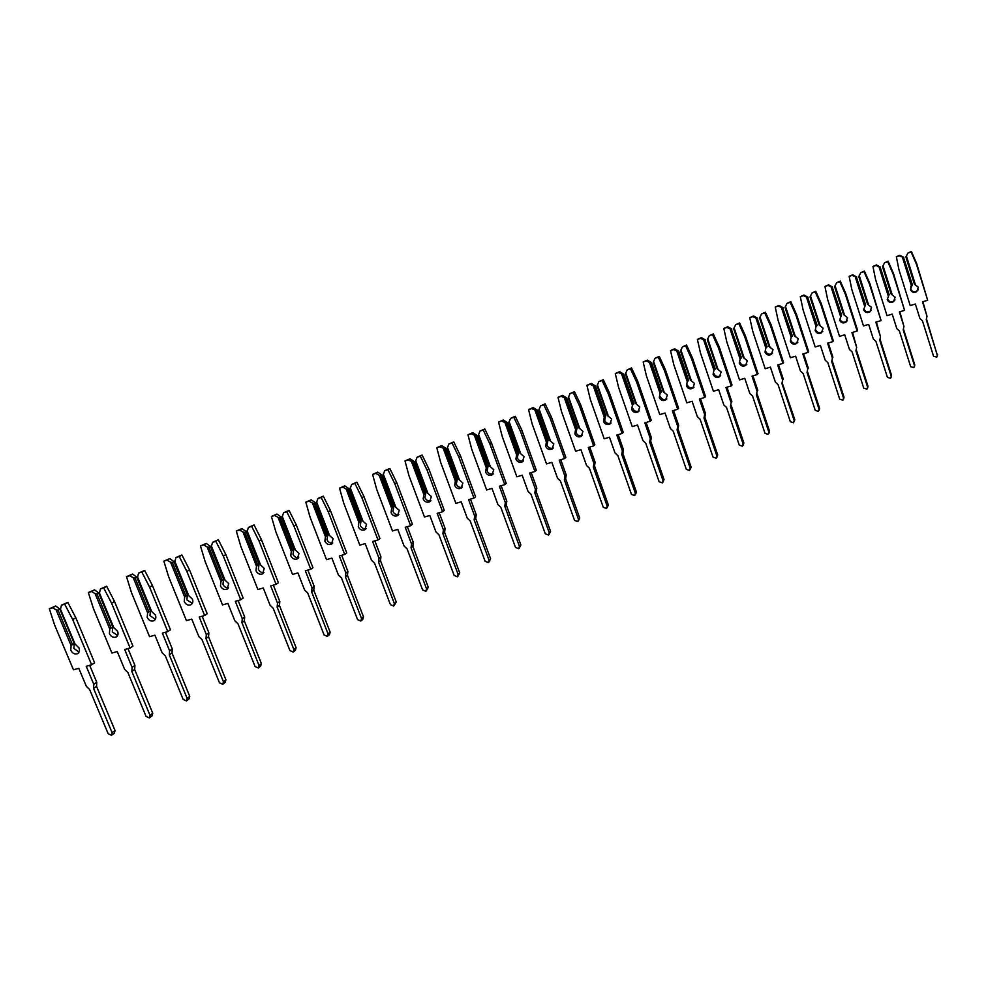 <?xml version="1.0" encoding="UTF-8"?>
<svg xmlns="http://www.w3.org/2000/svg" width="987" height="987" viewBox="0 0 987 987"><rect width="100%" height="100%" fill="white"/><g stroke="black" fill="none" stroke-linecap="round" stroke-linejoin="round"><path stroke-width="1.48" d="M918.28 289.685L917.022 291.079C914.196 292.46 912.099 291.782 910.73 289.055L910.828 286.452M903.598 257.656L899.465 255.732L896.356 256.731L898.935 269.685L910.211 305.612L915.368 304.033L919.872 318.419L922.45 320.812L933.554 356.258L936.749 357.121L937.342 355.147L926.25 319.665L927.003 316.259L922.5 301.837L927.681 300.258L916.417 264.158L911.124 252.006L907.991 253.017L905.881 256.928L914.443 284.281L918.342 287.192L916.75 291.671C913.913 293.053 911.803 292.386 910.433 289.647L912.321 284.663L903.598 257.656L912.161 284.996M907.991 253.017L911.42 251.512L916.701 263.628L927.681 300.258M937.428 355.826L926.571 319.245M903.784 257.36L899.786 255.226L896.356 256.731M927.003 316.259L922.919 301.714M906.399 255.966L915.331 284.503M911.371 285.724L902.439 257.225M894.999 299.9L893.852 301.072C891.014 302.429 888.929 301.738 887.56 298.999M880.231 267.403L876.074 265.466L872.94 266.465L875.58 279.506L887.042 315.692L892.211 314.113L896.788 328.597L899.391 331.015L910.68 366.72L913.863 367.608L914.48 365.609L903.191 329.868L903.944 326.438L899.367 311.929L904.561 310.337L893.124 273.979L887.757 261.74L884.611 262.739L882.526 266.675L891.224 294.225L895.135 297.173L893.506 301.701C890.681 303.058 888.571 302.367 887.214 299.629L889.139 294.582L880.231 267.403L888.929 294.94M884.611 262.739L888.115 261.197L893.457 273.411L904.561 310.337M914.554 366.374L914.764 364.832L903.574 329.374M880.441 267.095L876.444 264.923L872.94 266.465M903.944 326.438L899.848 311.781M883.02 265.7L892.1 294.447M888.14 295.681L879.059 266.971M871.336 310.239L870.287 311.238C867.462 312.558 865.365 311.855 864.007 309.116M856.469 277.31L852.274 275.361L849.128 276.36L851.83 289.499L863.489 325.944L868.671 324.365L873.322 338.96L875.938 341.403L887.412 377.355L890.595 378.28L891.224 376.244L879.762 340.256L880.503 336.801L875.851 322.169L881.058 320.59L869.424 283.96L863.995 271.622L860.837 272.634L858.764 276.582L867.61 304.341L871.533 307.315L869.892 311.892C867.055 313.224 864.957 312.509 863.588 309.77L865.55 304.675L856.469 277.31L865.315 305.045M860.837 272.634L864.402 271.067L869.818 283.368L881.058 320.59M891.298 377.096L891.569 375.43L880.182 339.676M856.728 276.977L852.706 274.781L849.128 276.36M880.503 336.801L876.394 322.009M859.258 275.607L868.474 304.576M864.501 305.797L855.273 276.878M847.265 320.738L846.328 321.577C843.503 322.86 841.417 322.144 840.048 319.406M832.312 287.39L828.068 285.416L824.922 286.415L827.686 299.653L839.53 336.37L844.724 334.79L849.462 349.497L852.102 351.952L863.761 388.175L866.944 389.125L867.585 387.064L855.926 350.804L856.654 347.325L851.929 332.594L857.148 331.015L845.316 294.114L839.814 281.69L836.655 282.689L834.607 286.662L843.601 314.619L847.537 317.629L845.871 322.268C843.034 323.563 840.936 322.835 839.567 320.084L841.578 314.939L832.312 287.39L841.294 315.334M836.655 282.689L840.295 281.098L845.785 293.497L857.58 330.3L857.148 331.015M867.647 387.99L867.98 386.213L856.395 350.138M832.596 287.044L828.574 284.824L824.922 286.415M856.654 347.325L852.546 332.409M835.076 285.687L844.453 314.865M840.468 316.099L831.091 286.958M845.316 294.114L845.785 293.497M822.788 331.385L821.961 332.088C819.148 333.347 817.051 332.607 815.681 329.868M807.724 297.642L803.443 295.656L800.297 296.655L803.122 309.992L815.176 346.98L820.382 345.388L825.194 360.206L827.846 362.685L839.703 399.18L842.886 400.154L843.54 398.069L831.683 361.538L832.411 358.047L827.599 343.205L832.831 341.613L820.802 304.44L815.225 291.918L812.054 292.917L810.031 296.914L819.173 325.081L823.133 328.128L821.431 332.804C818.605 334.075 816.508 333.335 815.139 330.583L816.027 326.561L817.174 325.389L807.724 297.642L816.866 325.796M812.054 292.917L815.768 291.288L821.332 303.786L833.324 340.86L832.831 341.613M843.589 399.056L844.008 397.181L832.201 360.786M808.045 297.272L804.023 295.027L800.297 296.655M832.411 358.047L832.905 357.257L828.278 342.995M803.443 295.656L804.023 295.027M810.487 295.94L820.024 325.328M816.027 326.561L806.49 297.21M820.802 304.44L821.332 303.786M815.225 291.918L815.768 291.288M797.903 342.193L797.175 342.773C794.362 344.019 792.265 343.254 790.895 340.503M782.716 308.067L778.398 306.069L775.239 307.068L778.138 320.491L790.39 357.763L795.608 356.184L800.506 371.1L803.184 373.604L815.237 410.37L818.408 411.369L819.074 409.26L807.033 372.457L807.736 368.941L802.838 353.988L808.094 352.396L795.855 314.952L790.205 302.33L787.034 303.33L785.023 307.339L794.325 335.716L798.298 338.8L796.583 343.525C793.758 344.771 791.66 344.019 790.291 341.255L791.155 337.209L792.364 335.999L782.716 308.067L792.018 336.431M819.124 410.296L819.617 408.334L807.514 371.754M787.034 303.33L790.821 301.664L796.46 314.261L808.661 351.619L808.094 352.396M783.086 307.685L779.039 305.402L775.239 307.068M807.736 368.941L808.304 368.114L803.603 353.765M778.398 306.069L779.039 305.402M785.467 306.365L795.164 335.975M791.155 337.209L781.457 307.636M795.855 314.952L796.46 314.261M790.205 302.33L790.821 301.664M772.599 353.173L771.97 353.642C769.157 354.864 767.059 354.086 765.678 351.335M757.276 318.678L752.908 316.654L749.738 317.654L752.711 331.188L765.172 368.731L770.403 367.152L775.387 382.191L778.089 384.708L790.34 421.745L793.523 422.781L794.202 420.635L781.938 383.573L782.629 380.032L777.657 364.968L782.925 363.376L770.477 325.648L764.752 312.916L761.569 313.928L759.583 317.95L769.046 346.548L773.031 349.657L771.303 354.444C768.478 355.653 766.381 354.888 764.999 352.112L765.863 348.041L767.121 346.807L757.276 318.678L766.726 347.251M794.239 421.72L794.794 419.685L782.284 383.104M761.569 313.928L765.443 312.225L771.155 324.92L783.555 362.562L782.925 363.376M757.683 318.27L753.624 315.963L749.738 317.654M782.629 380.032L783.271 379.168L778.496 364.709M752.908 316.654L753.624 315.963M760.015 316.975L769.872 346.819M765.863 348.041L755.993 318.246M770.477 325.648L771.155 324.92M764.752 312.916L765.443 312.225M746.838 364.326L746.32 364.709C743.507 365.906 741.41 365.116 740.028 362.34M731.379 329.473L726.975 327.437L723.804 328.437L726.839 342.07L739.522 379.896L744.766 378.317L749.824 393.468L752.55 396.021L765.024 433.33L768.194 434.391L768.885 432.22L756.412 394.874L757.091 391.308L752.032 376.133L757.313 374.542L744.654 336.53L738.844 323.699L735.648 324.711L733.699 328.745L743.322 357.565L747.319 360.711L745.58 365.535C742.755 366.732 740.657 365.943 739.263 363.167L740.114 359.071L741.434 357.8L731.379 329.473L741.003 358.269M768.91 433.355L769.552 431.233L757.115 393.973L756.61 394.615M735.648 324.711L739.608 322.971L745.395 335.765L758.016 373.691L757.313 374.542M731.823 329.053L727.764 326.709L723.804 328.437M757.091 391.308L757.806 390.408L752.945 375.862M726.975 327.437L727.764 326.709M734.106 327.783L744.136 357.837M740.114 359.071L730.072 329.041M744.654 336.53L745.395 335.765M738.844 323.699L739.608 322.971M720.646 375.665L720.214 375.961C717.401 377.145 715.304 376.331 713.909 373.555M743.137 445.186L743.865 442.978L731.219 405.435L730.429 406.373L731.108 402.795L725.951 387.496L731.244 385.917L718.363 347.597L712.478 334.667L709.271 335.679L707.346 339.738L717.142 368.768L721.152 371.963L719.4 376.837C716.574 378.009 714.477 377.207 713.083 374.418L713.909 370.298L715.291 368.99L705.026 340.466L714.81 369.483M705.026 340.466L700.585 338.418L697.402 339.417L700.511 353.149L713.416 391.259L718.659 389.68L723.816 404.941L726.555 407.52L739.251 445.112L742.421 446.198L743.112 444.014L730.429 406.373M709.271 335.679L713.317 333.914L719.178 346.807L732.021 385.016L731.244 385.917M705.52 340.022L701.449 337.64L697.402 339.417M731.108 402.795L731.885 401.857L726.95 387.2M700.585 338.418L701.449 337.64M707.728 338.763L717.944 369.064M713.909 370.298L703.694 340.034M718.363 347.597L719.178 346.807M712.478 334.667L713.317 333.914M693.984 387.2L693.639 387.422C690.838 388.582 688.729 387.755 687.334 384.967M716.895 457.289L717.722 454.933L704.854 417.106L703.99 418.081L704.644 414.478L699.401 399.069L704.706 397.477L691.591 358.873L685.632 345.845L682.424 346.844L680.524 350.928L690.493 380.18L694.503 383.412L692.751 388.323C689.938 389.483 687.828 388.656 686.421 385.868L687.236 381.722L688.679 380.39L678.735 351.187L678.192 351.656L688.161 380.896M704.854 417.106L705.508 413.504L700.486 398.748M678.192 351.656L673.714 349.583L670.518 350.582L673.714 364.413L686.829 402.832L692.097 401.253L697.34 416.625L700.104 419.228L713.021 457.104L716.192 458.215L716.895 456.006L703.99 418.081M682.424 346.844L686.545 345.043L692.492 358.047L705.569 396.552L704.706 397.477M678.735 351.187L674.652 348.781L670.518 350.582M673.714 349.583L674.652 348.781M680.894 349.953L691.282 380.488M687.236 381.722L676.848 351.224M691.591 358.873L692.492 358.047M685.632 345.845L686.545 345.043M666.842 398.933L666.595 399.081C663.795 400.216 661.685 399.39 660.278 396.589M690.184 469.59L691.11 467.098L678.007 428.987L677.07 430.011L677.711 426.372L672.381 410.851L677.687 409.26L664.35 370.347L658.292 357.22L655.084 358.219L653.221 362.315L663.35 391.802L667.385 395.071L665.62 400.031C662.808 401.166 660.698 400.327 659.291 397.527L660.081 393.344L661.586 391.975L651.469 362.55L650.877 363.043L661.019 392.518M678.007 428.987L678.649 425.36L673.541 410.493M650.877 363.043L646.349 360.958L643.154 361.958L646.423 375.899L659.785 414.602L665.053 413.035L670.395 428.518L673.183 431.146L686.31 469.318L689.494 470.454L690.209 468.22L677.07 430.011M655.084 358.219L659.291 356.381L665.324 369.483L678.624 408.297L677.687 409.26M651.469 362.55L647.373 360.107L643.154 361.958M646.349 360.958L647.373 360.107M653.554 361.353L664.14 392.11M660.081 393.344L649.508 362.611M664.35 370.347L665.324 369.483M658.292 357.22L659.291 356.381M639.218 410.863L639.058 410.962C636.257 412.072 634.147 411.221 632.729 408.408M662.98 482.112L664.017 479.485L650.68 441.078L649.668 442.139L650.285 438.487L644.856 422.843L650.174 421.252L636.603 382.043L630.459 368.793L627.238 369.804L625.413 373.913L635.727 403.634L639.773 406.94L638.009 411.949C635.196 413.059 633.074 412.208 631.655 409.383L632.433 405.188L633.999 403.782L623.698 374.135L623.068 374.641L633.383 404.337M650.68 441.078L651.309 437.438L646.115 422.461M623.068 374.641L618.491 372.531L615.283 373.53L618.639 387.583L632.235 426.594L637.528 425.015L642.956 440.634L645.757 443.286L659.131 481.742L662.314 482.902L663.03 480.644L649.668 442.139M627.238 369.804L631.544 367.929L637.664 381.13L651.21 420.24L650.174 421.252M623.698 374.135L619.602 371.655L615.283 373.53M618.491 372.531L619.602 371.655M625.733 372.95L636.492 403.954M632.433 405.188L621.662 374.209M636.603 382.043L637.664 381.13M630.459 368.793L631.544 367.929M611.089 423.016L611.027 423.053C608.214 424.151 606.104 423.287 604.673 420.462L605.463 416.193M635.283 494.857L636.43 492.106L622.859 453.391L621.748 454.501L622.353 450.825L616.826 435.057L622.168 433.466L608.337 393.949L602.107 380.587L598.887 381.599L597.086 385.72L607.597 415.687L611.644 419.031L609.88 424.077C607.067 425.175 604.945 424.311 603.513 421.474L604.278 417.242L605.919 415.811L595.432 385.917L594.742 386.46L605.253 416.391M622.859 453.391L623.463 449.727L618.183 434.65M594.742 386.46L590.115 384.325L586.907 385.325L590.349 399.476L604.192 438.796L609.485 437.229L615.012 452.971L617.85 455.636L631.458 494.401L634.641 495.585L635.357 493.303L621.748 454.501M598.887 381.599L603.279 379.674L609.497 392.999L623.278 432.417L622.168 433.466M595.432 385.917L591.324 383.412L586.907 385.325M590.115 384.325L591.324 383.412M597.382 384.757L608.337 416.02M604.278 417.242L593.31 386.028M608.337 393.949L609.497 392.999M602.107 380.587L603.279 379.674M607.079 507.824L608.325 504.949L594.519 465.938L593.323 467.098L593.915 463.384L588.289 447.493L593.631 445.914L579.554 406.076L573.225 392.604L569.992 393.616L568.241 397.761L578.937 427.951L582.996 431.344L581.232 436.439L582.429 435.39C579.64 436.439 577.531 435.551 576.112 432.725L576.939 428.37M581.232 436.439C578.419 437.512 576.297 436.636 574.853 433.786L575.594 429.53L577.309 428.05L566.624 397.921L565.884 398.489L576.581 428.666M594.519 465.938L595.112 462.249L589.732 447.062M565.884 398.489L561.221 396.342L558 397.342L561.529 411.604L575.618 451.232L580.924 449.665L586.549 465.531L589.412 468.22L603.267 507.293L606.45 508.502L607.178 506.195L593.323 467.098M569.992 393.616L574.496 391.654L580.8 405.077L594.828 444.816L593.631 445.914M566.624 397.921L562.516 395.38L558 397.342M561.221 396.342L562.516 395.38M568.512 396.799L579.665 428.296M575.594 429.53L564.428 398.057M579.554 406.076L580.8 405.077M573.225 392.604L574.496 391.654M553.263 447.962C550.499 448.937 548.402 448.024 546.995 445.223L547.859 440.77M578.345 521.025L579.714 518.027L565.65 478.72L564.367 479.916L564.934 476.19L559.21 460.164L564.552 458.585L550.215 418.426L543.8 404.855L540.568 405.854L538.84 410.012L549.734 440.461L553.818 443.891L552.041 449.023C549.241 450.084 547.106 449.184 545.663 446.321L546.379 442.04L548.155 440.535L537.286 410.16L536.484 410.74L547.378 441.164M565.65 478.72L566.23 474.994L560.752 459.708M536.484 410.74L531.771 408.581L528.551 409.58L532.166 423.954L546.514 463.902L551.832 462.335L557.569 478.325L560.443 481.051L574.557 520.42L577.74 521.654L578.468 519.335L564.367 479.916M540.568 405.854L545.157 403.856L551.56 417.39L565.847 457.45L564.552 458.585M537.286 410.16L533.165 407.582L528.551 409.58M531.771 408.581L533.165 407.582M539.087 409.062L550.462 440.819M546.379 442.04L535.003 410.321M550.215 418.426L551.56 417.39M543.8 404.855L545.157 403.856M523.542 460.781C520.791 461.669 518.73 460.732 517.348 457.956L518.237 453.428M549.08 534.473L550.561 531.364L536.237 491.736L534.855 492.982L535.41 489.231L529.575 473.081L534.929 471.502L520.334 431.023L513.82 417.328L510.575 418.328L508.885 422.51L519.989 453.193L524.085 456.673L522.308 461.842C519.507 462.891 517.373 461.978 515.905 459.103L516.608 454.797L518.459 453.243L507.38 422.621L506.528 423.238L517.632 453.897M536.237 491.736L536.792 487.997L531.228 472.588M506.528 423.238L501.766 421.054L498.546 422.054L502.247 436.538L516.867 476.807L522.185 475.24L528.033 491.353L530.932 494.117L545.305 533.794L548.501 535.053L549.228 532.709L534.855 492.982M510.575 418.328L515.276 416.292L521.765 429.937L536.323 470.318L534.929 471.502M507.38 422.621L503.259 420.006L498.546 422.054M501.766 421.054L503.259 420.006M509.119 421.56L520.692 453.564M516.608 454.797L505.023 422.818M520.334 431.023L521.765 429.937M513.82 417.328L515.276 416.292M493.253 473.846C490.527 474.648 488.491 473.674 487.134 470.922L488.034 466.32M519.261 548.167L520.865 544.947L506.269 504.999L504.789 506.294L505.319 502.519L499.373 486.233L504.752 484.666L489.86 443.854L483.26 430.048L480.003 431.048L478.362 435.242L489.675 466.172L493.771 469.701L492.007 474.92C489.207 475.944 487.072 475.018 485.592 472.131L486.258 467.789L488.195 466.197L476.906 435.329L476.005 435.97L487.307 466.876M506.269 504.999L506.8 501.236L501.149 485.727M476.005 435.97L471.194 433.762L467.961 434.761L471.761 449.356L486.653 489.959L491.982 488.392L497.929 504.641L500.853 507.417L515.498 547.427L518.706 548.71L519.421 546.342L504.789 506.294M480.003 431.048L484.814 428.95L491.403 442.731L506.232 483.433L504.752 484.666M476.906 435.329L472.773 432.664L467.961 434.761M471.194 433.762L472.773 432.664M478.559 434.292L490.354 466.567M486.258 467.789L474.463 435.551M489.86 443.854L491.403 442.731M483.26 430.048L484.814 428.95M462.385 487.146C459.695 487.874 457.672 486.875 456.327 484.148L457.24 479.485M488.873 562.109L490.588 558.778L475.722 518.52L474.142 519.865L474.661 516.065L468.603 499.656L473.97 498.09L458.807 456.944L452.108 443.015L448.851 444.014L447.247 448.221L458.77 479.411L462.878 482.976L461.126 488.232C458.326 489.256 456.179 488.306 454.686 485.407L455.34 481.027L457.351 479.398L445.853 448.283L444.878 448.949L456.401 480.114M475.722 518.52L476.24 514.733L470.478 499.101M444.878 448.949L440.017 446.729L436.785 447.716L440.683 462.434L455.858 503.358L461.188 501.803L467.258 518.175L470.207 520.988L485.123 561.307L488.331 562.627L489.058 560.234L474.142 519.865M448.851 444.014L453.761 441.868L460.448 455.76L475.561 496.794L473.97 498.09M445.853 448.283L441.707 445.581L436.785 447.716M440.017 446.729L441.707 445.581M447.419 447.271L459.436 479.818M455.34 481.027L443.311 448.53M458.807 456.944L460.448 455.76M452.108 443.015L453.761 441.868M430.912 500.705C428.247 501.359 426.261 500.323 424.928 497.633L425.841 492.908M457.894 576.334L459.732 572.892L444.594 532.301L442.904 533.696L443.397 529.871L437.216 513.326L442.608 511.759L427.149 470.281L420.339 456.228L417.082 457.228L415.515 461.447L427.26 492.895L431.393 496.51L429.641 501.815C426.84 502.815 424.694 501.865 423.176 498.928L423.805 494.536L425.903 492.858L414.182 461.484L413.158 462.175L424.891 493.599M444.594 532.301L445.088 528.477L439.215 512.746M413.158 462.175L408.236 459.93L405.003 460.929L409 475.759L424.459 517.015L429.801 515.473L435.983 531.981L438.956 534.818L454.156 575.47L457.376 576.803L458.104 574.397L442.904 533.696M417.082 457.228L422.103 455.044L428.901 469.047L444.298 510.427L442.608 511.759M414.182 461.484L410.037 458.745L405.003 460.929M408.236 459.93L410.037 458.745M415.663 460.51L427.914 493.315M423.805 494.536L411.554 461.756M427.149 470.281L428.901 469.047M420.339 456.228L422.103 455.044M398.834 514.535C396.206 515.103 394.232 514.042 392.925 511.377L393.838 506.578L391.666 508.305L379.168 475.253L375.837 473.402L377.75 472.156L372.592 474.389L376.689 489.342L392.456 530.957L397.798 529.402L404.102 546.058L407.1 548.92L422.596 589.905L425.816 591.262L426.544 588.844L411.048 547.81L411.517 543.948L405.225 527.268L410.617 525.713L394.862 483.877L387.94 469.701L384.683 470.7L383.166 474.944L395.133 506.652L399.279 510.316L397.539 515.658C394.738 516.645 392.579 515.67 391.062 512.734L391.666 508.305M426.31 590.818L428.284 587.277L412.85 546.354L411.048 547.81M412.85 546.354L413.319 542.505L407.347 526.663M384.683 470.7L389.828 468.467L396.725 482.594L412.418 524.319L410.617 525.713M392.764 507.355L380.797 475.672L381.895 474.944L377.75 472.156M381.895 474.944L393.838 506.578M380.797 475.672L379.168 475.253M383.277 474.007L395.762 507.084M375.837 473.402L372.592 474.389M394.862 483.877L396.725 482.594M387.94 469.701L389.828 468.467M366.115 528.625C363.512 529.118 361.563 528.033 360.267 525.392L361.143 520.581L358.873 522.345L346.141 489.021L342.785 487.146L344.808 485.851L339.54 488.133L343.747 503.21L359.811 545.157L365.165 543.615L371.581 560.406L374.616 563.306L390.408 604.624L393.64 606.006L394.356 603.563L378.564 562.195L379.02 558.309L372.592 541.493L377.996 539.938L361.921 497.756L354.901 483.457L351.631 484.444L350.175 488.713L362.377 520.68L366.522 524.405L364.808 529.785C362.007 530.759 359.836 529.76 358.293 526.799L358.873 522.345M394.121 605.586L396.219 601.934L380.476 560.678L378.564 562.195M380.476 560.678L380.92 556.816L374.838 540.839M351.631 484.444L356.899 482.162L363.907 496.424L379.909 538.483L377.996 539.938M360.008 521.383L347.794 489.429L348.966 488.676L344.808 485.851M348.966 488.676L361.143 520.581M347.794 489.429L346.141 489.021M350.249 487.775L362.982 521.136M342.785 487.146L339.54 488.133M361.921 497.756L363.907 496.424M354.901 483.457L356.899 482.162M332.755 542.998C330.176 543.405 328.252 542.307 326.981 539.692L327.795 534.855L325.426 536.669L312.447 503.062L309.067 501.162L311.213 499.804L305.822 502.149L310.128 517.336L326.512 559.641L331.879 558.111L338.418 575.039L341.477 577.963L357.578 619.626L360.823 621.045L361.538 618.578L345.438 576.864L345.857 572.953L339.318 555.989L344.71 554.447L328.326 511.908L321.182 497.485L317.925 498.472L316.506 502.753L328.955 534.991L333.112 538.766L331.41 544.182C328.609 545.145 326.438 544.133 324.883 541.16L325.426 536.669M361.279 620.65L362.797 619.355L363.5 616.887L347.461 575.298L345.438 576.864M347.461 575.298L347.88 571.399L341.687 555.311M317.925 498.472L323.304 496.14L330.423 510.513L346.745 552.942L344.71 554.447M326.586 535.694L314.137 503.469L315.371 502.679L311.213 499.804M315.371 502.679L327.795 534.855M314.137 503.469L312.447 503.062M316.556 501.815L329.547 535.46M309.067 501.162L305.822 502.149M328.326 511.908L330.423 510.513M321.182 497.485L323.304 496.14M298.703 557.655C296.162 557.988 294.262 556.865 293.003 554.275L293.768 549.414L291.301 551.277L278.063 517.385L274.657 515.461L276.94 514.054L271.413 516.448L275.842 531.771L292.547 574.434L297.914 572.904L304.588 589.979L307.673 592.928L324.094 634.949L327.351 636.381L328.054 633.901L311.633 591.83L312.028 587.894L305.353 570.794L310.757 569.252L294.04 526.342L286.785 511.797L283.528 512.784L282.159 517.077L294.854 549.599L299.024 553.411L297.334 558.876C294.545 559.826 292.362 558.802 290.783 555.804L291.301 551.277M327.783 636.01L329.436 634.629L330.139 632.149L313.78 590.201L311.633 591.83M313.78 590.201L314.187 586.278L307.87 570.079M283.528 512.784L289.043 510.39L296.273 524.899L312.916 567.685L310.757 569.252M292.485 550.29L279.79 517.793L281.098 516.966L276.94 514.054M281.098 516.966L293.768 549.414M279.79 517.793L278.063 517.385M282.171 516.139L295.421 550.08M274.657 515.461L271.413 516.448M294.04 526.342L296.273 524.899M286.785 511.797L289.043 510.39M263.961 572.596C261.469 572.867 259.593 571.72 258.347 569.154L259.038 564.28L256.484 566.193L242.975 532.005L239.545 530.056L241.951 528.588L236.3 531.031L240.853 546.49L257.891 589.51L263.258 587.993L270.068 605.204L273.177 608.202L289.931 650.569L293.188 652.037L293.892 649.52L277.137 607.104L277.507 603.143L270.697 585.896L276.101 584.366L259.063 541.086L251.685 526.404L248.416 527.391L247.108 531.697L260.062 564.502L264.232 568.364L262.567 573.879C259.778 574.804 257.595 573.768 255.991 570.745L256.484 566.193M293.62 651.679L295.409 650.211L296.1 647.706L279.42 605.413L277.137 607.104M279.42 605.413L279.79 601.465L273.35 585.143M248.416 527.391L254.066 524.936L261.407 539.581L278.396 582.737L276.101 584.366M257.681 565.181L244.739 532.4L246.121 531.549L241.951 528.588M246.121 531.549L259.038 564.28M244.739 532.4L242.975 532.005M247.083 530.772L260.605 564.996M239.545 530.056L236.3 531.031M259.063 541.086L261.407 539.581M251.685 526.404L254.066 524.936M228.515 587.857C226.048 588.042 224.197 586.87 222.963 584.341L223.605 579.443L220.94 581.405L207.147 546.934L203.704 544.96L206.246 543.43L200.46 545.934L205.123 561.504L222.519 604.908L227.886 603.402L234.832 620.761L237.978 623.784L255.065 666.509L258.335 668.002L259.026 665.472L241.938 622.698L242.284 618.713L235.338 601.305L240.742 599.788L223.346 556.137L215.845 541.32L212.575 542.295L211.329 546.613L224.542 579.702L228.725 583.638L227.084 589.177C224.296 590.103 222.1 589.042 220.483 585.994L220.94 581.405M258.742 667.668L260.679 666.114L261.37 663.597L244.344 620.934L241.938 622.698M244.344 620.934L244.69 616.961L238.126 600.515M212.575 542.295L218.361 539.79L225.826 554.558L243.16 598.085L240.742 599.788M222.174 580.393L208.948 547.329L210.416 546.44L206.246 543.43M210.416 546.44L223.605 579.443M208.948 547.329L207.147 546.934M211.267 545.7L225.061 580.22M203.704 544.96L200.46 545.934M223.346 556.137L225.826 554.558M215.845 541.32L218.361 539.79M192.317 603.427L186.851 599.849L187.419 594.927L184.655 596.95L170.578 562.171L167.111 560.172L169.801 558.568L163.867 561.134L168.666 576.84L186.42 620.626L191.786 619.12L198.868 636.627L202.039 639.687L219.472 682.782L222.754 684.299L223.432 681.758L205.999 638.614L206.32 634.592L199.226 617.035L204.63 615.53L186.876 571.498L179.252 556.545L175.982 557.519L174.798 561.85L188.283 595.235L192.465 599.22C193.304 601.749 192.761 603.612 190.861 604.797C188.073 605.71 185.864 604.624 184.236 601.564L184.655 596.95M223.148 683.991L225.233 682.338L225.912 679.809L208.541 636.788L205.999 638.614M208.541 636.788L208.862 632.778L202.175 616.221M175.982 557.519L181.904 554.953L189.504 569.857L207.196 613.766L204.63 615.53M185.914 595.914L172.417 562.565L173.959 561.64L169.801 558.568M173.959 561.64L187.419 594.927M172.417 562.565L170.578 562.171M174.699 560.937L188.776 595.766M167.111 560.172L163.867 561.134M186.876 571.498L189.504 569.857M179.252 556.545L181.904 554.953M155.354 619.318L149.975 615.678L150.48 610.743L147.606 612.816L133.233 577.728L129.753 575.705L132.579 574.039L126.509 576.667L131.431 592.508L149.555 636.664L154.91 635.172L162.152 652.839L165.347 655.923L183.15 699.401L186.432 700.943L187.111 698.377L169.308 654.862L169.591 650.815L162.361 633.111L167.765 631.606L149.629 587.179L141.881 572.09L138.612 573.065L137.489 577.407L151.258 611.089L155.452 615.135C156.304 617.689 155.773 619.565 153.861 620.761C151.085 621.65 148.877 620.552 147.211 617.467L147.606 612.816M186.814 700.647L189.048 698.907L189.726 696.353L171.997 652.962L169.308 654.862M171.997 652.962L172.281 648.928L165.471 632.248M138.612 573.065L144.682 570.437L152.405 585.488L170.467 629.78L167.765 631.606M148.889 611.767L135.12 578.111L136.737 577.148L132.579 574.039M136.737 577.148L150.48 610.743M135.12 578.111L133.233 577.728M137.353 576.507L151.727 611.644M129.753 575.705L126.509 576.667M149.629 587.179L152.405 585.488M141.881 572.09L144.682 570.437M117.613 635.542L112.321 631.853L112.752 626.893L109.767 629.027L95.097 593.619L91.581 591.571L94.567 589.844L88.336 592.521L93.395 608.498L111.901 653.049L117.256 651.568L124.646 669.396L127.878 672.517L146.039 716.365L149.345 717.931L149.999 715.353L131.839 671.456L132.085 667.385L124.695 649.52L130.099 648.027L111.593 603.205L103.709 587.981L100.44 588.943L99.379 593.31L113.443 627.276L117.638 631.384C118.514 633.975 117.996 635.862 116.084 637.047C113.308 637.923 111.087 636.812 109.409 633.703L109.767 629.027M149.716 717.648L152.109 715.834L152.763 713.256L134.664 669.482L131.839 671.456M134.664 669.482L134.923 665.423L127.977 648.619M100.44 588.943L106.658 586.253L114.517 601.441L132.949 646.127L130.099 648.027M111.075 627.954L97.01 594.001L98.725 593.002L94.567 589.844M98.725 593.002L112.752 626.893M97.01 594.001L95.097 593.619M99.206 592.41L113.875 627.855M91.581 591.571L88.336 592.521M111.593 603.205L114.517 601.441M103.709 587.981L106.658 586.253M79.046 652.111L73.852 648.36L74.21 643.388L71.101 645.584L56.123 609.855L52.582 607.77L55.728 605.981L49.35 608.732L54.544 624.845L73.445 669.791L78.8 668.322L86.338 686.298L89.595 689.457L108.151 733.686L111.469 735.29L112.111 732.687L93.555 688.395L93.777 684.299L86.227 666.287L91.631 664.806L72.717 619.589L64.698 604.204L61.441 605.167L60.454 609.547L74.815 643.82L79.009 647.99C79.922 650.606 79.404 652.506 77.492 653.69C74.728 654.554 72.495 653.419 70.793 650.297L71.101 645.584M111.815 735.019L114.381 733.107L115.023 730.516L96.541 686.36L93.555 688.395M96.541 686.36L96.763 682.276L89.681 665.337M61.441 605.167L67.807 602.415L75.802 617.739L94.629 662.82L91.631 664.806M72.446 644.486L58.085 610.237L59.886 609.201L55.728 605.981M59.886 609.201L74.21 643.388M58.085 610.237L56.123 609.855M60.232 608.658L75.209 644.425M52.582 607.77L49.35 608.732M72.717 619.589L75.802 617.739M64.698 604.204L67.807 602.415M937.342 355.147L937.564 354.407M914.48 365.609L914.764 364.832M891.224 376.244L891.569 375.43M867.585 387.064L867.98 386.213M843.54 398.069L844.008 397.181M819.074 409.26L819.617 408.334M794.202 420.635L794.794 419.685M768.885 432.22L769.552 431.233M743.112 444.014L743.865 442.978M704.644 414.478L705.508 413.504M716.895 456.006L717.722 454.933M677.711 426.372L678.649 425.36M690.209 468.22L691.11 467.098M650.285 438.487L651.309 437.438M663.03 480.644L664.017 479.485M622.353 450.825L623.463 449.727M635.357 493.303L636.43 492.106M593.915 463.384L595.112 462.249M607.178 506.195L608.325 504.949M564.934 476.19L566.23 474.994M578.468 519.335L579.714 518.027M535.41 489.231L536.792 487.997M549.228 532.709L550.561 531.364M505.319 502.519L506.8 501.236M519.421 546.342L520.865 544.947M474.661 516.065L476.24 514.733M489.058 560.234L490.588 558.778M443.397 529.871L445.088 528.477M458.104 574.397L459.732 572.892M411.517 543.948L413.319 542.505M426.544 588.844L428.284 587.277M379.02 558.309L380.92 556.816M394.356 603.563L396.219 601.934M345.857 572.953L347.88 571.399M361.538 618.578L363.5 616.887M312.028 587.894L314.187 586.278M328.054 633.901L330.139 632.149M277.507 603.143L279.79 601.465M293.892 649.52L296.1 647.706M242.284 618.713L244.69 616.961M259.026 665.472L261.37 663.597M206.32 634.592L208.862 632.778M223.432 681.758L225.912 679.809M169.591 650.815L172.281 648.928M187.111 698.377L189.726 696.353M132.085 667.385L134.923 665.423M149.999 715.353L152.763 713.256M93.777 684.299L96.763 682.276M112.111 732.687L115.023 730.516M893.506 301.701L893.852 301.072M869.892 311.892L870.287 311.238M845.871 322.268L846.328 321.577M821.431 332.804L821.961 332.088M796.583 343.525L797.175 342.773M771.303 354.444L771.97 353.642M745.58 365.535L746.32 364.709M719.4 376.837L720.214 375.961M692.751 388.323L693.639 387.422M665.62 400.031L666.595 399.081M638.009 411.949L639.058 410.962M609.88 424.077L611.027 423.053M552.041 449.023L553.189 448.061M522.308 461.842L523.406 460.954M492.007 474.92L493.056 474.093M461.126 488.232L462.126 487.467M429.641 501.815L430.591 501.1M397.539 515.658L398.452 514.992M364.808 529.785L365.671 529.155M331.41 544.182L332.237 543.59M297.334 558.876L298.136 558.321M262.567 573.879L263.332 573.348M227.084 589.177L227.812 588.684M190.861 604.797L191.564 604.34M153.861 620.761L154.54 620.317M116.084 637.047L116.737 636.627M77.492 653.69L78.109 653.295"/></g></svg>
